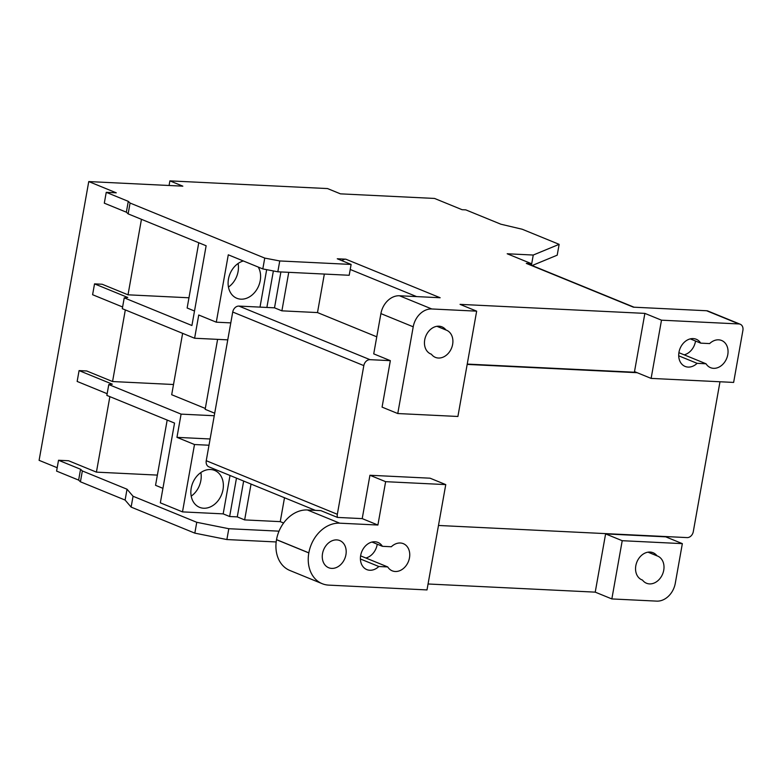 <?xml version="1.0" encoding="UTF-8"?>
<svg xmlns="http://www.w3.org/2000/svg" width="782" height="782" viewBox="0 0 782 782"><rect width="100%" height="100%" fill="white"/><g stroke="black" fill="none" stroke-linecap="round" stroke-linejoin="round"><path stroke-width="1.17" d="M200.857 472.553A19.941 15.562 -67.8 0 1 191.209 496.15M210.563 469.523A19.941 15.562 -67.8 0 1 214.659 470.422A19.941 15.562 -67.8 0 1 222.401 492.24A19.941 15.562 -67.8 0 1 203.662 508.232A19.941 15.562 -67.8 0 1 199.566 507.332A19.941 15.562 -67.8 0 1 191.825 485.514A19.941 15.562 -67.8 0 1 210.563 469.523M238.099 263.485A19.941 15.562 -67.8 0 1 228.452 287.082M258.265 267.073A19.941 15.562 -67.8 0 1 257.581 288.177A19.941 15.562 -67.8 0 1 240.905 299.174A19.941 15.562 -67.8 0 1 236.809 298.265A19.941 15.562 -67.8 0 1 228.452 279.096A19.941 15.562 -67.8 0 1 243.349 260.973M642.501 580.088A14.672 11.456 -67.8 0 1 641.954 579.892A14.672 11.456 -67.8 0 1 636.91 561.975A14.672 11.456 -67.8 0 1 653.058 552.718A14.672 11.456 -67.8 0 1 657.046 555.865A14.672 11.456 -67.8 0 1 657.594 556.061A14.672 11.456 -67.8 0 1 663.292 572.121A14.672 11.456 -67.8 0 1 649.5 583.9A14.672 11.456 -67.8 0 1 646.489 583.235A14.672 11.456 -67.8 0 1 642.501 580.088L641.426 579.648M336.768 539.903A14.672 11.456 -67.8 0 1 339.779 540.567A14.672 11.456 -67.8 0 1 345.478 556.628A14.672 11.456 -67.8 0 1 331.685 568.397A14.672 11.456 -67.8 0 1 328.675 567.732A14.672 11.456 -67.8 0 1 322.976 551.672A14.672 11.456 -67.8 0 1 336.768 539.903M382.418 546.315L391.332 546.755A14.672 11.456 -67.8 0 1 400.325 543.001A14.672 11.456 -67.8 0 1 403.346 543.666A14.672 11.456 -67.8 0 1 409.035 559.726A14.672 11.456 -67.8 0 1 395.252 571.495A14.672 11.456 -67.8 0 1 392.232 570.831A14.672 11.456 -67.8 0 1 387.735 566.94L378.82 566.51A14.672 11.456 -67.8 0 1 369.827 570.254A14.672 11.456 -67.8 0 1 366.807 569.599A14.672 11.456 -67.8 0 1 361.118 553.539A14.672 11.456 -67.8 0 1 374.901 541.76A14.672 11.456 -67.8 0 1 377.911 542.425A14.672 11.456 -67.8 0 1 382.418 546.315L371.978 542.053M377.237 544.204A14.672 11.456 -67.8 0 1 365.859 558.006M387.735 566.94L360.6 555.855M431.4 354.226A14.672 11.456 -67.8 0 1 430.853 354.021A14.672 11.456 -67.8 0 1 425.809 336.104A14.672 11.456 -67.8 0 1 441.957 326.856A14.672 11.456 -67.8 0 1 445.955 329.994A14.672 11.456 -67.8 0 1 446.493 330.2A14.672 11.456 -67.8 0 1 452.192 346.26A14.672 11.456 -67.8 0 1 438.409 358.029A14.672 11.456 -67.8 0 1 435.388 357.374A14.672 11.456 -67.8 0 1 431.4 354.226L430.325 353.787M695.54 341.03A14.672 11.456 -67.8 0 1 684.152 354.833M706.038 363.777L697.114 363.337A14.672 11.456 -67.8 0 1 688.121 367.09A14.672 11.456 -67.8 0 1 685.11 366.426A14.672 11.456 -67.8 0 1 679.411 350.365A14.672 11.456 -67.8 0 1 693.204 338.596A14.672 11.456 -67.8 0 1 696.215 339.251A14.672 11.456 -67.8 0 1 700.711 343.142L709.636 343.581A14.672 11.456 -67.8 0 1 718.629 339.828A14.672 11.456 -67.8 0 1 721.639 340.493A14.672 11.456 -67.8 0 1 727.338 356.553A14.672 11.456 -67.8 0 1 713.546 368.332A14.672 11.456 -67.8 0 1 710.535 367.667A14.672 11.456 -67.8 0 1 706.038 363.777L678.893 352.682M700.711 343.142L690.281 338.88M214.248 415.741L181.092 414.128L108.786 384.568L106.851 395.409L174.542 423.082L160.339 502.836L182.499 511.887L223.173 513.872L230.016 475.485M223.173 513.872L229.634 516.511L236.477 478.125M315.332 510.353L208.911 466.854A6.383 4.975 -67.8 0 1 206.243 460.706L232.723 312.028A6.383 4.975 -67.8 0 1 238.911 306.085L266.877 307.453L273.377 270.943M260.005 307.111L266.672 269.663M214.698 413.219L205.158 409.318L217.611 339.359M107.163 393.708L77.154 381.44L79.08 370.6L86.714 370.971L112.559 381.538L125.316 309.916M182.499 511.887L194.493 444.528L176.957 437.353L210.114 438.976M194.493 444.528L208.999 445.232M57.194 467.724L39.1 460.334L88.757 181.571L116.283 192.831L106.244 192.333L104.309 203.173L126.352 212.186L128.14 213.877L206.135 245.763L191.922 325.517L124.23 297.844L127.769 297.463L94.534 283.876L102.159 284.247L128.013 294.814L141.454 219.322M194.503 311.011L187.142 308L198.765 242.743M188.961 297.786L128.013 294.814M227.767 339.857L194.61 338.244L198.745 315.009L216.291 322.184L230.788 322.888M162.92 488.33L155.55 485.319L167.182 420.071M279.027 531.164L228.803 528.71L196.761 522.298L133.057 496.257L127.036 489.219L82.345 470.95L80.566 469.259L58.523 460.256L68.562 460.745L96.421 472.132L109.871 396.64M96.421 472.132L157.377 475.104M283.612 523.021L280.249 521.643L284.501 497.753M229.634 516.511L237.269 516.892L244.649 519.903L280.249 521.643M532.141 265.538L557.204 255.176L559.14 244.336L522.21 229.243L500.871 224.209L465.789 209.869L462.064 209.693L434.538 198.442L340.463 193.848L327.541 188.57L169.899 180.877L182.832 186.165L88.757 181.571M194.61 338.244L122.305 308.685L124.23 297.844M122.608 306.984L92.599 294.716L94.534 283.876M205.304 408.458L171.688 394.724L182.626 333.347M112.559 381.538L173.506 384.509M108.786 384.568L112.325 384.187L79.08 370.6M169.078 185.49L169.899 180.877M216.291 322.184L228.285 254.815L262.811 268.93L277.825 271.794L349.192 275.274L351.118 264.433L337.267 258.774L345.81 259.184A6.383 4.975 112.2 0 0 342.017 260.709M237.269 516.892L243.652 481.057M244.649 519.903L251.032 484.078M288.753 272.322L281.891 310.835L274.511 307.825L280.894 271.94M58.523 460.256L56.587 471.096L78.63 480.099L80.419 481.79L125.1 500.06L131.122 507.098L194.826 533.138L226.878 539.551L276.183 541.955M281.891 310.835L317.492 312.575L324.344 274.062M719.89 381.763A6.383 4.975 -67.8 0 1 719.772 382.975L693.292 531.643A6.383 4.975 -67.8 0 1 687.104 537.596L438.487 525.465M467.235 364.08L636.245 372.32M467.177 364.412L637.164 372.701M274.511 307.825L266.877 307.453M337.472 517.42L320.845 510.626L307.404 509.972A31.837 24.848 -67.8 0 0 276.525 539.639L276.515 539.707A31.906 24.897 -67.8 0 0 289.868 570.479L322.184 583.685A31.906 24.897 -67.8 0 0 328.733 585.122L427.001 589.921L445.76 484.605L385.634 481.673L369.935 475.26L362.213 518.622L337.472 517.42A6.383 4.975 -67.8 0 1 337.335 514.282L363.816 365.614A6.383 4.975 -67.8 0 1 370.013 359.671L390.345 360.658L373.728 353.865L380.902 313.602A19.139 14.936 -67.8 0 1 399.465 295.762L440.149 297.747L345.81 259.184M317.492 312.575L376.768 336.807M397.764 413.541L413.219 326.808A19.139 14.936 -67.8 0 1 431.781 308.968L476.658 311.158L457.9 416.474L397.764 413.541L382.075 407.119L390.345 360.658M651.123 378.4L661.494 320.18L738.922 323.953A6.383 4.975 -67.8 0 1 740.231 324.237A6.383 4.975 -67.8 0 1 742.9 330.395L733.633 382.427L651.123 378.4L634.505 371.616L644.876 313.387L460.041 304.364L476.658 311.158M106.244 192.333L128.287 201.345L130.066 203.037L264.746 258.089L279.751 260.953L351.118 264.433M644.876 313.387L661.494 320.18M531.437 265.254L533.256 255.04L507.195 253.769L531.369 263.651L526.286 263.397L633.381 307.17L706.605 310.747A6.383 4.975 -67.8 0 1 707.915 311.031L740.231 324.237M533.256 255.04L559.14 244.336M697.114 363.337L678.698 355.81M445.955 329.994L436.913 326.309M526.286 263.397A6.383 4.975 -67.8 0 1 527.596 263.69L634.065 307.209M531.369 263.651L531.105 265.118M369.935 475.26L430.071 478.193L445.76 484.605M378.82 566.51L360.404 558.983M322.184 583.685A31.906 24.897 -67.8 0 1 308.822 552.913L308.841 552.854A31.837 24.848 -67.8 0 1 339.72 523.178L377.902 525.035L385.634 481.673M682.344 543.637L675.286 583.284A19.139 14.936 -67.8 0 1 656.724 601.123L611.847 598.934L622.218 540.704L682.344 543.637L665.726 536.843L605.6 533.911L622.218 540.704M657.046 555.865L648.014 552.17M611.847 598.934L595.229 592.14L605.6 533.911M595.229 592.14L428.057 583.988M362.213 518.622L377.902 525.035M262.811 268.93L264.746 258.089M128.14 213.877L130.066 203.037M277.825 271.794L279.751 260.953M126.352 212.186L128.287 201.345M228.803 528.71L226.878 539.551M80.566 469.259L78.63 480.099M82.345 470.95L80.419 481.79M127.036 489.219L125.1 500.06M133.057 496.257L131.122 507.098M196.761 522.298L194.826 533.138M533.549 264.961L533.353 266.036M181.092 414.128L176.957 437.353M370.013 359.671L238.911 306.085M380.902 313.602L413.219 326.808M399.465 295.762L431.781 308.968M706.605 310.747L738.922 323.953M350.219 269.467L416.601 296.603M363.816 365.614L232.723 312.028M337.335 514.282L206.243 460.706M276.525 539.639L308.841 552.854M276.515 539.707L308.822 552.913M307.404 509.972L339.72 523.178"/></g></svg>
